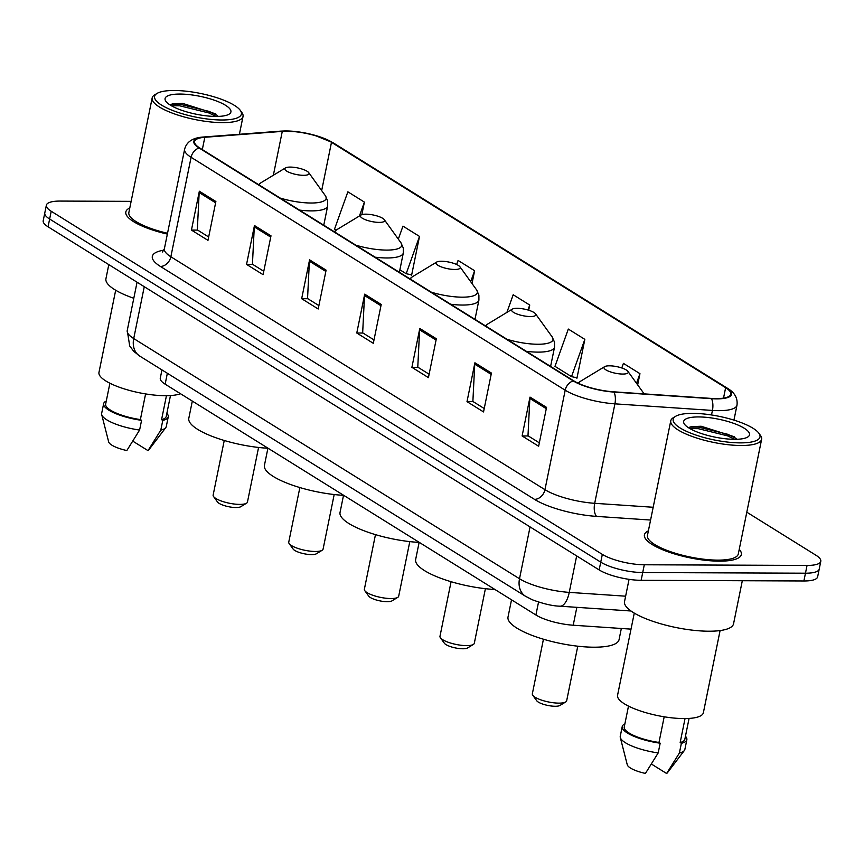 <?xml version="1.0" encoding="UTF-8"?>
<svg xmlns="http://www.w3.org/2000/svg" width="864" height="864" viewBox="0 0 864 864"><rect width="100%" height="100%" fill="white"/><g stroke="black" fill="none" stroke-linecap="round" stroke-linejoin="round"><path stroke-width="1.3" d="M631.022 629.132L573.21 625.223A30.91 8.413 -168.5 0 1 535.907 614.995L165.143 384.167A30.91 8.413 -168.5 0 1 160.294 378.097L161.957 369.922M131.134 201.355L60.113 201.074A30.91 8.413 11.5 0 0 46.364 205.2L43.2 220.741A30.91 8.413 11.5 0 0 48.06 226.8L599.162 569.927A30.91 8.413 11.5 0 0 641.131 580.316L803.887 580.975A30.91 8.413 11.5 0 0 817.636 576.839L819.223 569.074A30.91 8.413 11.5 0 1 805.464 573.199A30.91 8.413 11.5 0 0 819.223 569.074L820.8 561.298A30.91 8.413 11.5 0 0 815.94 555.239L746.798 512.19M44.777 212.976A30.91 8.413 11.5 0 0 49.637 219.035L600.75 562.151A30.91 8.413 11.5 0 0 642.708 572.551L805.464 573.199L642.708 572.551A30.91 8.413 11.5 0 1 600.75 562.151L49.637 219.035A30.91 8.413 11.5 0 1 44.777 212.976M129.784 207.976A49.453 13.468 11.5 0 0 125.831 211.95A49.453 13.468 11.5 0 0 167.357 234.09A49.453 13.468 11.5 0 1 125.831 211.95A49.453 13.468 11.5 0 1 129.784 207.976M648.378 530.852A49.453 13.468 11.5 0 0 644.425 534.827A49.453 13.468 11.5 0 0 668.563 551.999A49.453 13.468 11.5 0 0 719.334 561.157A49.453 13.468 11.5 0 0 741.334 554.548A49.453 13.468 11.5 0 0 739.238 549.342A49.453 13.468 11.5 0 1 741.334 554.548A49.453 13.468 11.5 0 1 719.334 561.157A49.453 13.468 11.5 0 1 668.563 551.999A49.453 13.468 11.5 0 1 644.425 534.827A49.453 13.468 11.5 0 1 648.378 530.852M286.718 131.231A32.972 8.975 -168.5 0 1 331.484 142.322L725.63 387.72A32.972 8.975 -168.5 0 1 730.814 394.189A32.972 8.975 -168.5 0 1 711.169 398.412L613.656 391.813A32.972 8.975 -168.5 0 1 573.869 380.916L199.778 148.003A32.972 8.975 -168.5 0 1 194.594 141.534A32.972 8.975 -168.5 0 1 204.822 137.279L282.28 131.382A32.972 8.975 -168.5 0 1 286.718 131.231M286.276 130.961A33.793 9.202 11.5 0 0 281.729 131.112L204.271 137.009A33.793 9.202 11.5 0 0 199.098 147.992L573.199 380.905A33.793 9.202 11.5 0 0 613.969 392.083L711.482 398.682A33.793 9.202 11.5 0 0 726.311 387.731L332.165 142.322A33.793 9.202 11.5 0 0 314.161 135.097A33.793 9.202 11.5 0 0 298.112 131.836A33.793 9.202 11.5 0 0 286.276 130.961M575.942 377.6L576.936 378.216L584.842 339.358L568.307 329.065L554.98 366.347L571.514 376.639L577.012 377.827M410.616 274.666L411.599 275.281L419.504 236.423L402.97 226.13L398.326 239.123M46.364 205.2A30.91 8.413 11.5 0 0 51.214 211.259L602.327 554.386A30.91 8.413 11.5 0 0 644.296 564.775L807.052 565.434A30.91 8.413 11.5 0 0 820.8 561.298M491.432 373.075L483.538 411.934L467.003 401.641L474.908 362.783L491.432 373.075M546.545 407.387L538.639 446.245L522.115 435.953L530.01 397.094L546.545 407.387M326.106 270.14L318.2 308.999L301.666 298.696L309.571 259.848L326.106 270.14M270.994 235.829L263.088 274.676L246.553 264.384L254.459 225.536L270.994 235.829M215.881 201.517L207.976 240.365L191.441 230.072L199.346 191.225L215.881 201.517M436.331 338.764L428.425 377.622L411.89 367.319L419.796 328.471L436.331 338.764M381.218 304.452L373.313 343.31L356.778 333.007L364.684 294.16L381.218 304.452M637.664 384.89L639.954 373.669L623.419 363.377L621.778 367.967M472.014 283.532L474.617 270.734L458.082 260.442L456.635 264.503M361.843 214.639L364.392 202.111L347.868 191.819L334.53 229.1L336.15 230.105M528.682 310.219L529.729 305.046L513.194 294.754L506.876 312.422M356.778 333.007L362.977 333.04M374.004 339.898L362.664 332.834L364.511 295.51A8.24 6.404 -58.1 0 1 364.684 294.16M411.89 367.319L418.09 367.351M429.116 374.209L417.776 367.146L419.623 329.821A8.24 6.404 -58.1 0 1 419.796 328.471M191.441 230.072L197.651 230.105M208.667 236.963L197.327 229.9L199.174 192.575A8.24 6.404 -58.1 0 1 199.346 191.225M246.553 264.384L252.763 264.416M263.779 271.274L252.439 264.211L254.286 226.886A8.24 6.404 -58.1 0 1 254.459 225.536M301.666 298.696L307.865 298.728M318.892 305.586L307.552 298.523L309.398 261.198A8.24 6.404 -58.1 0 1 309.571 259.848M522.115 435.953L528.314 435.974M539.341 442.832L527.99 435.769L529.848 398.444A8.24 6.404 -58.1 0 1 530.01 397.094M467.003 401.641L473.202 401.663M484.229 408.521L472.878 401.458L474.736 364.133A8.24 6.404 -58.1 0 1 474.908 362.783M529.729 305.046L527.958 310.003M474.617 270.734L470.696 281.707M419.504 236.423L406.177 273.704L399.881 269.795M406.177 273.704L411.685 274.892M364.392 202.111L359.435 215.978M584.842 339.358L571.514 376.639M639.954 373.669L636.509 383.292M221.702 119.999A44.302 12.064 11.5 0 0 240.311 110.376A44.302 12.064 11.5 0 0 174.301 90.493A44.302 12.064 11.5 0 0 157.043 93.431A44.302 12.064 11.5 0 0 171.061 109.836A44.302 12.064 11.5 0 0 221.702 119.999M157.043 93.431L154.742 94.824A46.364 12.625 11.5 0 0 152.172 97.945A46.364 12.625 11.5 0 0 174.809 114.037A46.364 12.625 11.5 0 0 222.404 122.623A46.364 12.625 11.5 0 0 243.032 116.435A46.364 12.625 11.5 0 0 241.888 112.558L240.311 110.376M115.679 290.239L98.971 372.395A43.783 11.923 11.5 0 0 120.344 387.59A43.783 11.923 11.5 0 0 165.294 395.701A43.783 11.923 11.5 0 0 180.479 393.703M180.025 94.057A33.588 9.148 11.5 0 0 165.91 101.358A33.588 9.148 11.5 0 0 215.968 116.435A33.588 9.148 11.5 0 0 229.057 114.199A33.588 9.148 11.5 0 0 218.43 101.768A33.588 9.148 11.5 0 0 180.025 94.057M215.795 113.897L182.531 103.367L172.541 103.788L170.143 104.998M109.901 383.238L105.656 404.104A30.91 8.413 11.5 0 0 140.378 419.58L145.595 393.919M106.283 401.036A32.972 8.975 11.5 0 0 103.637 403.693L101.66 413.402A32.972 8.975 11.5 0 0 101.704 414.612L108.67 441.882A20.606 5.605 11.5 0 0 126.835 450.544L139.601 430.045L141.577 420.325L140.378 419.58M101.704 414.612A32.972 8.975 11.5 0 0 139.601 430.045M103.637 403.693A32.972 8.975 11.5 0 0 141.577 420.325M166.439 395.701L161.568 419.666A30.91 8.413 11.5 0 0 166.234 416.426L170.478 395.561M108.799 264.622L105.937 278.716A55.631 15.152 11.5 0 0 133.79 298.274M152.172 97.945L128.855 212.566A46.364 12.625 11.5 0 0 167.53 233.258M132.862 441.191L148.025 450.63A20.606 5.605 11.5 0 0 148.705 450.025L165.758 427.637A32.972 8.975 11.5 0 0 166.277 426.546L168.253 416.837A32.972 8.975 11.5 0 0 166.849 413.359M161.568 419.666L162.778 420.412L160.801 430.132A32.972 8.975 11.5 0 0 165.758 427.637M160.801 430.132L148.025 450.63M162.778 420.412A32.972 8.975 11.5 0 0 168.253 416.837M171.385 105.743L179.582 105.775L208.937 112.968L216.173 116.435M171.169 104.263L179.906 104.231L209.25 111.434L217.642 115.571M224.251 440.478L213.138 495.072A17.518 4.774 11.5 0 0 213.57 496.53L217.501 501.984A12.366 3.37 11.5 0 0 235.926 507.535A12.366 3.37 11.5 0 0 240.743 506.714L246.499 503.237A17.518 4.774 11.5 0 0 247.46 502.049L258.574 447.466M213.57 496.53A17.518 4.774 11.5 0 0 239.674 504.392A17.518 4.774 11.5 0 0 246.499 503.237M303.523 175.316A12.366 3.37 11.5 0 0 308.718 172.627A12.366 3.37 11.5 0 0 290.293 167.087A12.366 3.37 11.5 0 0 285.476 167.908A12.366 3.37 11.5 0 0 289.386 172.476A12.366 3.37 11.5 0 0 303.523 175.316M192.316 401.08L188.806 418.295A56.657 15.433 11.5 0 0 267.905 448.254M299.862 487.555L288.749 542.149A17.518 4.774 11.5 0 0 289.181 543.607L293.123 549.061A12.366 3.37 11.5 0 0 311.537 554.612A12.366 3.37 11.5 0 0 316.354 553.792L322.11 550.303A17.518 4.774 11.5 0 0 323.082 549.126L334.184 494.543M289.181 543.607A17.518 4.774 11.5 0 0 315.284 551.47A17.518 4.774 11.5 0 0 322.11 550.303M379.134 222.394A12.366 3.37 11.5 0 0 384.329 219.704A12.366 3.37 11.5 0 0 365.904 214.164A12.366 3.37 11.5 0 0 361.087 214.985A12.366 3.37 11.5 0 0 364.997 219.553A12.366 3.37 11.5 0 0 379.134 222.394M267.926 448.157L264.427 465.372A56.657 15.433 11.5 0 0 343.516 495.331M375.473 534.632L364.37 589.226A17.518 4.774 11.5 0 0 364.802 590.684L368.734 596.138A12.366 3.37 11.5 0 0 387.148 601.69A12.366 3.37 11.5 0 0 391.964 600.869L397.721 597.38A17.518 4.774 11.5 0 0 398.693 596.203L409.795 541.609M364.802 590.684A17.518 4.774 11.5 0 0 390.895 598.547A17.518 4.774 11.5 0 0 397.721 597.38M454.745 269.471A12.366 3.37 11.5 0 0 459.94 266.782A12.366 3.37 11.5 0 0 441.515 261.241A12.366 3.37 11.5 0 0 436.698 262.051A12.366 3.37 11.5 0 0 440.608 266.63A12.366 3.37 11.5 0 0 454.745 269.471M343.537 495.234L340.038 512.449A56.657 15.433 11.5 0 0 419.126 542.408M451.084 581.71L439.981 636.293A17.518 4.774 11.5 0 0 440.413 637.762L444.344 643.216A12.366 3.37 11.5 0 0 462.769 648.767A12.366 3.37 11.5 0 0 467.586 647.946L473.332 644.458A17.518 4.774 11.5 0 0 474.304 643.28L485.406 588.686M440.413 637.762A17.518 4.774 11.5 0 0 466.506 645.624A17.518 4.774 11.5 0 0 473.332 644.458M530.356 316.548A12.366 3.37 11.5 0 0 535.55 313.859A12.366 3.37 11.5 0 0 517.126 308.308A12.366 3.37 11.5 0 0 512.309 309.128A12.366 3.37 11.5 0 0 516.218 313.708A12.366 3.37 11.5 0 0 530.356 316.548M419.148 542.3L415.649 559.526A56.657 15.433 11.5 0 0 494.942 589.496M543.445 639.209L532.343 693.803A17.518 4.774 11.5 0 0 532.775 695.272L536.706 700.726A12.366 3.37 11.5 0 0 555.131 706.266A12.366 3.37 11.5 0 0 559.948 705.456L565.693 701.968A17.518 4.774 11.5 0 0 566.665 700.79L577.778 646.196M532.775 695.272A17.518 4.774 11.5 0 0 558.878 703.134A17.518 4.774 11.5 0 0 565.693 701.968M622.717 374.058A12.366 3.37 11.5 0 0 627.912 371.369A12.366 3.37 11.5 0 0 609.498 365.818A12.366 3.37 11.5 0 0 604.681 366.638A12.366 3.37 11.5 0 0 608.591 371.218A12.366 3.37 11.5 0 0 622.717 374.058M511.52 599.81L508.01 617.036A56.657 15.433 11.5 0 0 535.669 636.703A56.657 15.433 11.5 0 0 593.849 647.201A56.657 15.433 11.5 0 0 619.067 639.619L621.335 628.474M740.297 442.876A44.302 12.064 11.5 0 0 758.905 433.253A44.302 12.064 11.5 0 0 692.896 413.37A44.302 12.064 11.5 0 0 675.637 416.308A44.302 12.064 11.5 0 0 689.656 432.713A44.302 12.064 11.5 0 0 740.297 442.876M675.637 416.308L673.337 417.701A46.364 12.625 11.5 0 0 670.766 420.822A46.364 12.625 11.5 0 0 693.403 436.914A46.364 12.625 11.5 0 0 740.999 445.5A46.364 12.625 11.5 0 0 761.627 439.312A46.364 12.625 11.5 0 0 760.482 435.434L758.905 433.253M670.766 420.822L647.449 535.442A46.364 12.625 11.5 0 0 670.075 551.534A46.364 12.625 11.5 0 0 717.682 560.131A46.364 12.625 11.5 0 0 738.31 553.932L761.627 439.312M629.057 579.344L624.532 601.592A55.631 15.152 11.5 0 0 651.683 620.903A55.631 15.152 11.5 0 0 708.804 631.217A55.631 15.152 11.5 0 0 733.558 623.776L742.316 580.727M634.273 613.116L617.566 695.272A43.783 11.923 11.5 0 0 638.939 710.467A43.783 11.923 11.5 0 0 683.888 718.578A43.783 11.923 11.5 0 0 703.372 712.724L720.09 630.569M698.62 416.934A33.588 9.148 11.5 0 0 684.504 424.235A33.588 9.148 11.5 0 0 734.562 439.312A33.588 9.148 11.5 0 0 747.652 437.076A33.588 9.148 11.5 0 0 737.024 424.645A33.588 9.148 11.5 0 0 698.62 416.934M734.389 436.774L701.125 426.244L691.135 426.665L688.738 427.874M628.495 706.115L624.251 726.98A30.91 8.413 11.5 0 0 658.973 742.457L664.189 716.796M624.877 723.913A32.972 8.975 11.5 0 0 622.231 726.57L620.255 736.279A32.972 8.975 11.5 0 0 620.298 737.489L627.264 764.759A20.606 5.605 11.5 0 0 645.43 773.42L658.195 752.922L660.172 743.202L658.973 742.457M620.298 737.489A32.972 8.975 11.5 0 0 658.195 752.922M622.231 726.57A32.972 8.975 11.5 0 0 660.172 743.202M685.033 718.578L680.162 742.543A30.91 8.413 11.5 0 0 684.828 739.303L689.072 718.438M651.456 764.068L666.619 773.507A20.606 5.605 11.5 0 0 667.3 772.902L684.353 750.514A32.972 8.975 11.5 0 0 684.871 749.423L686.848 739.714A32.972 8.975 11.5 0 0 685.444 736.236M680.162 742.543L681.372 743.288L679.396 753.008A32.972 8.975 11.5 0 0 684.353 750.514M679.396 753.008L666.619 773.507M681.372 743.288A32.972 8.975 11.5 0 0 686.848 739.714M689.98 428.62L698.177 428.652L727.531 435.845L734.767 439.312M689.764 427.14L698.501 427.108L727.844 434.311L736.236 438.448M167.357 373.28L165.143 384.167M538.542 602.068L535.907 614.995M576.839 607.338L573.21 625.223M48.06 226.8L51.214 211.259M803.887 580.975L807.052 565.434M641.131 580.316L644.296 564.775M599.162 569.927L602.327 554.386M139.784 356.108A20.606 15.995 -58.1 0 1 133.715 338.558L519.512 578.75A41.213 11.221 11.5 0 0 569.246 592.38A20.606 8.748 93.9 0 1 559.948 606.193C552.647 606.01 543.434 603.86 532.278 599.756L525.582 596.311L139.784 356.108L133.747 351.335L129.708 345.978L127.246 330.469A41.213 11.221 11.5 0 0 133.715 338.558L144.266 286.708M625.633 596.192L569.246 592.38L576.666 555.919M525.582 596.311A20.606 15.995 -58.1 0 1 519.512 578.75L530.064 526.9M331.484 142.322L321.667 190.588M298.112 131.836L280.984 131.112A10.303 7.15 85.6 0 1 281.729 131.112M573.199 380.905A10.303 8.003 121.9 0 0 565.196 390.215L191.095 157.302A10.303 8.003 -58.1 0 1 199.098 147.992M613.969 392.083A10.303 4.374 93.9 0 1 614.92 403.844A41.213 11.221 -168.5 0 1 565.196 390.215L544.957 489.683A41.213 11.221 11.5 0 0 594.691 503.312L653.184 507.265M280.984 131.112L203.526 137.009A10.303 7.15 85.6 0 1 204.271 137.009M160.412 266.447A10.303 8.003 -58.1 0 0 170.856 256.77L191.095 157.302A41.213 11.221 -168.5 0 1 184.626 149.224L164.387 248.692A41.213 11.221 11.5 0 0 170.856 256.77L544.957 489.683A10.303 8.003 -58.1 0 1 534.503 499.36L160.412 266.447A51.516 14.029 -168.5 0 1 163.879 250.193M711.482 398.682A10.303 4.374 93.9 0 1 712.433 410.432L614.92 403.844L594.691 503.312A10.303 4.374 -86.1 0 0 596.668 516.402A51.516 14.029 -168.5 0 1 534.503 499.36M726.311 387.731A10.303 8.003 -58.1 0 1 727.488 388.292C734.681 392.558 737.845 398.174 736.992 405.162A41.213 11.221 -168.5 0 1 712.433 410.432L711.515 414.958M314.161 135.097L333.331 142.895A10.303 8.003 121.9 0 0 332.165 142.322M650.581 520.042L596.668 516.402M725.63 387.72L723.524 398.11M282.28 131.382L273.359 175.241M204.822 137.279L202.316 149.58M380.948 305.748L364.511 295.51M325.847 271.426L309.398 261.198M270.734 237.114L254.286 226.886M215.622 202.802L199.174 192.575M436.061 340.06L419.623 329.821M491.173 374.371L474.736 364.133M546.286 408.683L529.848 398.444M280.217 198.083A34.074 9.277 11.5 0 0 310.964 203.018A34.074 9.277 11.5 0 0 325.285 195.61L308.718 172.627M299.516 210.103A37.087 10.098 11.5 0 0 311.18 210.892A37.087 10.098 11.5 0 0 327.683 205.934L327.672 200.923L325.285 195.61M258.595 184.615L261.241 182.585A34.074 9.277 11.5 0 0 259.319 185.069M355.828 245.16A34.074 9.277 11.5 0 0 386.575 250.096A34.074 9.277 11.5 0 0 400.896 242.687L384.329 219.704M375.138 257.18A37.087 10.098 11.5 0 0 386.791 257.969A37.087 10.098 11.5 0 0 403.294 253.012L403.283 248L400.896 242.687M334.206 231.692L336.852 229.662A34.074 9.277 11.5 0 0 334.93 232.146M431.438 292.237A34.074 9.277 11.5 0 0 462.186 297.173A34.074 9.277 11.5 0 0 476.507 289.764L459.94 266.782M450.749 304.258A37.087 10.098 11.5 0 0 462.413 305.046A37.087 10.098 11.5 0 0 478.915 300.089L478.894 295.078L476.507 289.764M409.817 278.77L412.463 276.739A34.074 9.277 11.5 0 0 410.551 279.223M507.049 339.314A34.074 9.277 11.5 0 0 537.808 344.25A34.074 9.277 11.5 0 0 552.118 336.841L535.55 313.859M526.36 351.324A37.087 10.098 11.5 0 0 538.024 352.123A37.087 10.098 11.5 0 0 554.526 347.166L554.504 342.155L552.118 336.841M485.428 325.847L488.074 323.806A34.074 9.277 11.5 0 0 486.162 326.3M578.016 383.141L580.446 381.316A34.074 9.277 11.5 0 0 578.61 383.422M127.246 330.469L137.063 282.215M631.001 610.999L559.948 606.193M203.526 137.009C192.877 137.657 186.581 141.728 184.626 149.224M727.488 388.292L333.331 142.895M736.992 405.162L733.946 420.109M164.387 248.692L162.475 251.975M239.404 134.276L243.032 116.435M323.762 225.191L327.683 205.934M285.476 167.908L261.241 182.585M399.384 272.268L403.294 253.012M361.087 214.985L336.852 229.662M474.995 319.345L478.915 300.089M436.698 262.051L412.463 276.739M550.606 366.422L554.526 347.166M512.309 309.128L488.074 323.806M627.912 371.369L644.155 393.876M604.681 366.638L580.446 381.316"/></g></svg>
